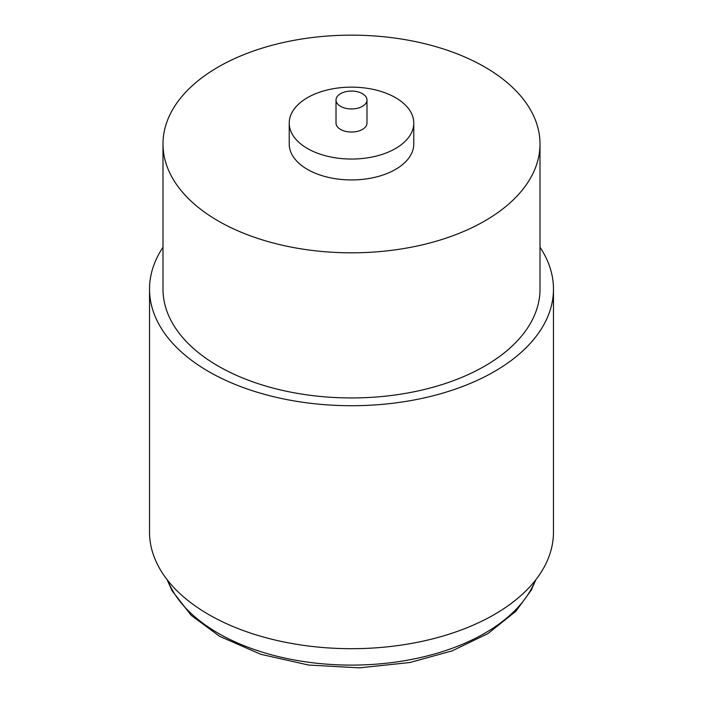 <?xml version="1.0" encoding="UTF-8"?>
<svg xmlns="http://www.w3.org/2000/svg" width="703" height="703" viewBox="0 0 703 703"><rect width="100%" height="100%" fill="white"/><g stroke="black" fill="none" stroke-linecap="round" stroke-linejoin="round"><path stroke-width="1.05" d="M340.551 106.329A15.484 8.937 0 0 0 357.423 108.271A15.484 8.937 0 0 0 366.984 100.011A15.484 8.937 0 0 0 351.5 91.065A15.484 8.937 0 0 0 336.016 100.011A15.484 8.937 0 0 0 340.551 106.329M336.016 100.011L336.016 123.095A15.484 8.937 0 0 0 340.551 129.422A15.484 8.937 0 0 0 357.423 131.356A15.484 8.937 0 0 0 366.984 123.095L366.984 100.011M307.466 148.518A62.277 35.958 0 0 0 375.332 156.312A62.277 35.958 0 0 0 413.777 123.095A62.277 35.958 0 0 0 351.5 87.146A62.277 35.958 0 0 0 289.223 123.095A62.277 35.958 0 0 0 307.466 148.518M289.223 123.095L289.223 143.983A62.277 35.958 0 0 0 307.466 169.405A62.277 35.958 0 0 0 375.332 177.2A62.277 35.958 0 0 0 413.777 143.983L413.777 123.095M218.202 220.944A188.509 108.833 0 0 0 423.637 244.539A188.509 108.833 0 0 0 540.009 143.983A188.509 108.833 0 0 0 351.5 35.15A188.509 108.833 0 0 0 162.991 143.983A188.509 108.833 0 0 0 218.202 220.944M162.991 143.983L162.991 289.109A188.509 108.833 0 0 0 218.202 366.07A188.509 108.833 0 0 0 423.637 389.664A188.509 108.833 0 0 0 540.009 289.109L540.009 143.983M162.991 247.245A201.972 116.61 0 0 0 149.528 289.109A201.972 116.61 0 0 0 208.686 371.562A201.972 116.61 0 0 0 428.795 396.844A201.972 116.61 0 0 0 553.472 289.109A201.972 116.61 0 0 0 540.009 247.245M149.528 289.109L149.528 532.083A201.972 116.61 0 0 0 208.686 614.536A201.972 116.61 0 0 0 428.795 639.818A201.972 116.61 0 0 0 553.472 532.083L553.472 289.109M167.683 580.406A188.509 108.833 0 0 0 218.202 633.227A188.509 108.833 0 0 0 403.759 660.838A188.509 108.833 0 0 0 535.317 580.406M535.897 579.667L531.266 590.133L515.897 611.232L487.935 633.605L451.967 650.925L409.937 662.507L359.541 667.85L308.555 665.047L260.743 654.282L219.6 636.312L191.234 615.38L172.042 590.713L167.103 579.667"/></g></svg>
